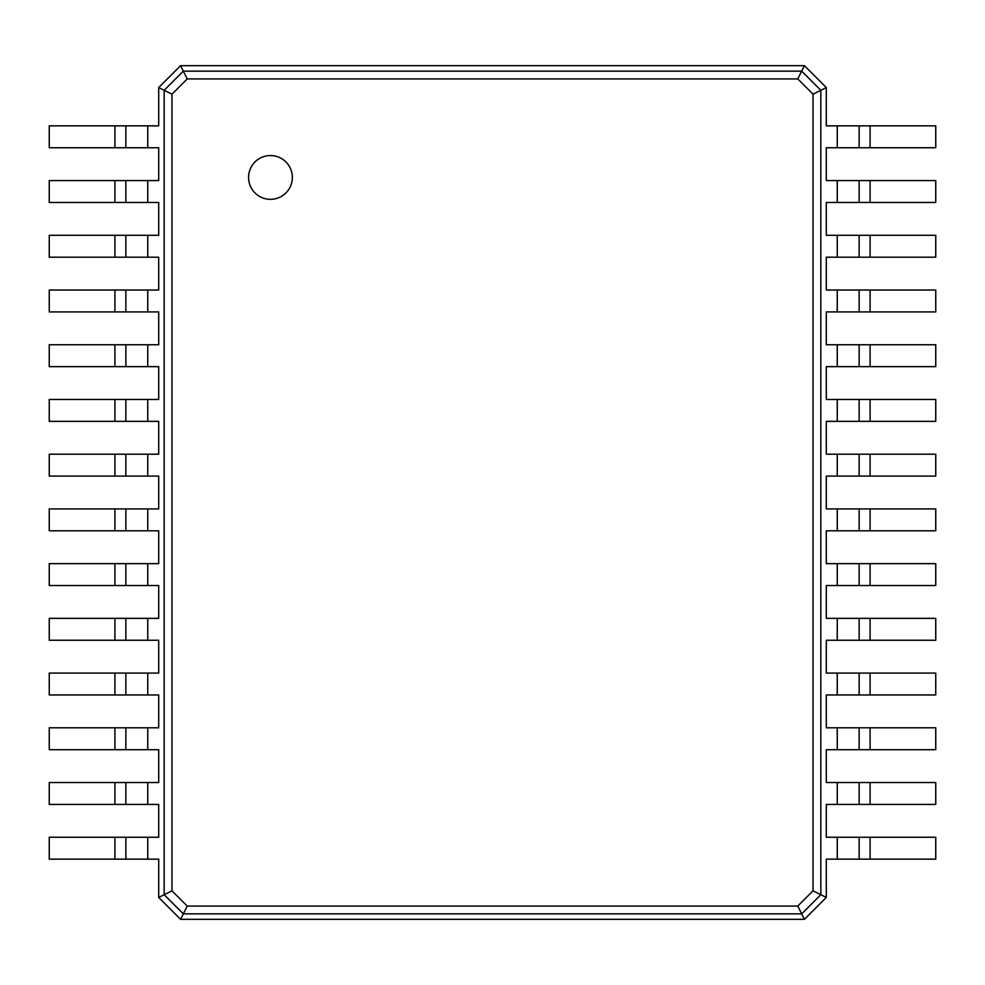<?xml version="1.0" encoding="UTF-8"?>
<svg xmlns="http://www.w3.org/2000/svg" width="985" height="985" viewBox="0 0 985 985"><rect width="100%" height="100%" fill="white"/><g stroke="black" fill="none" stroke-linecap="round" stroke-linejoin="round"><path stroke-width="1.48" d="M870.087 125.858L870.087 147.75L935.75 147.75L935.75 125.858L826.304 125.858L826.304 87.554L820.837 90.288L820.837 894.712L813.031 890.809L797.776 906.065L187.224 906.065L171.969 890.809L171.969 94.191L187.224 78.935L797.776 78.935L813.031 94.191L813.031 890.809M870.087 147.75L826.304 147.75L826.304 180.587L837.25 180.587L837.25 202.467L826.304 202.467L826.304 235.304L837.25 235.304L837.25 257.196L826.304 257.196L826.304 290.033L837.25 290.033L837.25 311.913L826.304 311.913L826.304 344.75L837.25 344.75L837.25 366.642L826.304 366.642L826.304 399.467L837.25 399.467L837.25 421.358L826.304 421.358L826.304 454.196L837.25 454.196L837.25 476.087L826.304 476.087L826.304 508.913L837.25 508.913L837.25 530.804L826.304 530.804L826.304 563.642L837.25 563.642L837.25 585.533L826.304 585.533L826.304 618.358L837.25 618.358L837.25 640.25L826.304 640.25L826.304 673.087L837.25 673.087L837.25 694.967L826.304 694.967L826.304 727.804L837.25 727.804L837.25 749.696L826.304 749.696L826.304 782.533L837.25 782.533L837.25 804.413L826.304 804.413L826.304 837.25L837.25 837.25L837.25 859.142L826.304 859.142L826.304 897.446L804.413 919.337L180.587 919.337L158.696 897.446L158.696 859.142L147.75 859.142L147.75 837.25L158.696 837.25L158.696 804.413L147.75 804.413L147.75 782.533L158.696 782.533L158.696 749.696L147.75 749.696L147.75 727.804L158.696 727.804L158.696 694.967L147.75 694.967L147.75 673.087L158.696 673.087L158.696 640.25L147.75 640.25L147.75 618.358L158.696 618.358L158.696 585.533L147.75 585.533L147.75 563.642L158.696 563.642L158.696 530.804L147.75 530.804L147.75 508.913L158.696 508.913L158.696 476.087L147.75 476.087L147.75 454.196L158.696 454.196L158.696 421.358L147.75 421.358L147.75 399.467L158.696 399.467L158.696 366.642L147.75 366.642L147.75 344.75L158.696 344.75L158.696 311.913L147.75 311.913L147.75 290.033L158.696 290.033L158.696 257.196L147.75 257.196L147.75 235.304L158.696 235.304L158.696 202.467L147.75 202.467L147.75 180.587L158.696 180.587L158.696 147.75L147.75 147.75L147.75 125.858L158.696 125.858L158.696 87.554L180.587 65.663L804.413 65.663L826.304 87.554M859.142 125.858L859.142 147.75M804.413 65.663L801.679 71.142L820.837 90.288L813.031 94.191M870.087 180.587L870.087 202.467L935.75 202.467L935.75 180.587L837.25 180.587M870.087 202.467L837.25 202.467M870.087 235.304L870.087 257.196L935.75 257.196L935.75 235.304L837.25 235.304M870.087 257.196L837.25 257.196M870.087 290.033L870.087 311.913L935.75 311.913L935.75 290.033L837.25 290.033M870.087 311.913L837.25 311.913M870.087 344.75L870.087 366.642L935.75 366.642L935.75 344.75L837.25 344.75M870.087 366.642L837.25 366.642M870.087 399.467L870.087 421.358L935.75 421.358L935.75 399.467L837.25 399.467M870.087 421.358L837.25 421.358M870.087 454.196L870.087 476.087L935.75 476.087L935.75 454.196L837.25 454.196M870.087 476.087L837.25 476.087M870.087 508.913L870.087 530.804L935.75 530.804L935.75 508.913L837.25 508.913M870.087 530.804L837.25 530.804M870.087 563.642L870.087 585.533L935.75 585.533L935.75 563.642L837.25 563.642M870.087 585.533L837.25 585.533M870.087 618.358L870.087 640.25L935.75 640.25L935.75 618.358L837.25 618.358M870.087 640.25L837.25 640.25M870.087 673.087L870.087 694.967L935.75 694.967L935.75 673.087L837.25 673.087M870.087 694.967L837.25 694.967M870.087 727.804L870.087 749.696L935.75 749.696L935.75 727.804L837.25 727.804M870.087 749.696L837.25 749.696M870.087 782.533L870.087 804.413L935.75 804.413L935.75 782.533L837.25 782.533M870.087 804.413L837.25 804.413M870.087 837.25L870.087 859.142L935.75 859.142L935.75 837.25L837.25 837.25M870.087 859.142L837.25 859.142M826.304 897.446L820.837 894.712L801.679 913.858L797.776 906.065M270.469 199.327A21.892 21.892 0 0 0 289.418 166.49A21.892 21.892 0 0 0 251.507 166.49A21.892 21.892 0 0 0 270.469 199.327M180.587 65.663L183.321 71.142L801.679 71.142L797.776 78.935M859.142 180.587L859.142 202.467L859.142 180.587M804.413 919.337L801.679 913.858L183.321 913.858L187.224 906.065M859.142 235.304L859.142 257.196L859.142 235.304M859.142 290.033L859.142 311.913L859.142 290.033M859.142 344.75L859.142 366.642M859.142 399.467L859.142 421.358M859.142 454.196L859.142 476.087M859.142 508.913L859.142 530.804M859.142 563.642L859.142 585.533M859.142 618.358L859.142 640.25M859.142 673.087L859.142 694.967M859.142 727.804L859.142 749.696M859.142 782.533L859.142 804.413M859.142 837.25L859.142 859.142L859.142 837.25M180.587 919.337L183.321 913.858L164.163 894.712L164.163 90.288L183.321 71.142L187.224 78.935M158.696 87.554L171.969 94.191M158.696 897.446L171.969 890.809M114.913 859.142L114.913 837.25L49.25 837.25L49.25 859.142L147.75 859.142M114.913 837.25L147.75 837.25M114.913 804.413L114.913 782.533L49.25 782.533L49.25 804.413L147.75 804.413M114.913 782.533L147.75 782.533M114.913 749.696L114.913 727.804L49.25 727.804L49.25 749.696L147.75 749.696M114.913 727.804L147.75 727.804M114.913 694.967L114.913 673.087L49.25 673.087L49.25 694.967L147.75 694.967M114.913 673.087L147.75 673.087M114.913 640.25L114.913 618.358L49.25 618.358L49.25 640.25L147.75 640.25M114.913 618.358L147.75 618.358M114.913 585.533L114.913 563.642L49.25 563.642L49.25 585.533L147.75 585.533M114.913 563.642L147.75 563.642M114.913 530.804L114.913 508.913L49.25 508.913L49.25 530.804L147.75 530.804M114.913 508.913L147.75 508.913M114.913 476.087L114.913 454.196L49.25 454.196L49.25 476.087L147.75 476.087M114.913 454.196L147.75 454.196M114.913 421.358L114.913 399.467L49.25 399.467L49.25 421.358L147.75 421.358M114.913 399.467L147.75 399.467M114.913 366.642L114.913 344.75L49.25 344.75L49.25 366.642L147.75 366.642M114.913 344.75L147.75 344.75M114.913 311.913L114.913 290.033L49.25 290.033L49.25 311.913L147.75 311.913M114.913 290.033L147.75 290.033M114.913 257.196L114.913 235.304L49.25 235.304L49.25 257.196L147.75 257.196M114.913 235.304L147.75 235.304M114.913 202.467L114.913 180.587L49.25 180.587L49.25 202.467L147.75 202.467M114.913 180.587L147.75 180.587M114.913 147.75L114.913 125.858L49.25 125.858L49.25 147.75L147.75 147.75M114.913 125.858L147.75 125.858M125.858 859.142L125.858 837.25M125.858 804.413L125.858 782.533M125.858 749.696L125.858 727.804M125.858 694.967L125.858 673.087L125.858 694.967M125.858 640.25L125.858 618.358L125.858 640.25M125.858 585.533L125.858 563.642M125.858 530.804L125.858 508.913M125.858 476.087L125.858 454.196M125.858 421.358L125.858 399.467L125.858 421.358M125.858 366.642L125.858 344.75M125.858 311.913L125.858 290.033M125.858 257.196L125.858 235.304L125.858 257.196M125.858 202.467L125.858 180.587M125.858 147.75L125.858 125.858L125.858 147.75M837.25 125.858L837.25 147.75"/></g></svg>
